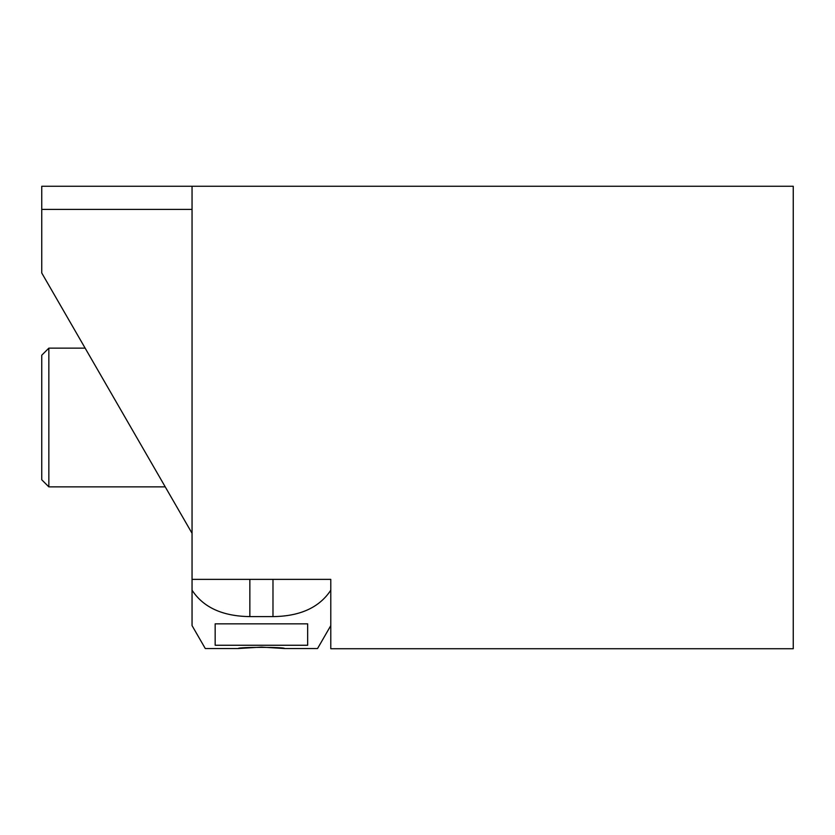 <?xml version="1.0" encoding="UTF-8"?>
<svg xmlns="http://www.w3.org/2000/svg" width="835" height="835" viewBox="0 0 835 835"><rect width="100%" height="100%" fill="white"/><g stroke="black" fill="none" stroke-linecap="round" stroke-linejoin="round"><path stroke-width="1.25" d="M215.169 623.839L307.666 623.839L307.666 645.257L215.169 645.257L215.169 623.839M261.418 647.083L284.547 648.534C285.914 646.968 236.921 646.968 238.299 648.534L261.418 647.083M238.299 648.534L205.285 648.534L192.05 625.603L192.05 590.199C203.354 607.452 222.621 616.251 249.853 616.606L272.982 616.606C300.13 616.293 319.398 607.483 330.785 590.199M330.785 625.603L317.55 648.534L284.547 648.534M192.05 590.199L192.05 186.268L41.75 186.268L41.75 272.982L192.05 533.304M192.05 186.268L793.25 186.268L793.25 648.732L330.785 648.732L330.785 579.365L192.05 579.365M192.05 209.397L41.75 209.397M165.236 486.868L48.847 486.868L48.847 348.132L85.139 348.132M48.847 486.868L41.75 479.781L41.75 355.219L48.847 348.132M272.982 616.606L272.982 579.365M249.853 616.606L249.853 579.365"/></g></svg>
